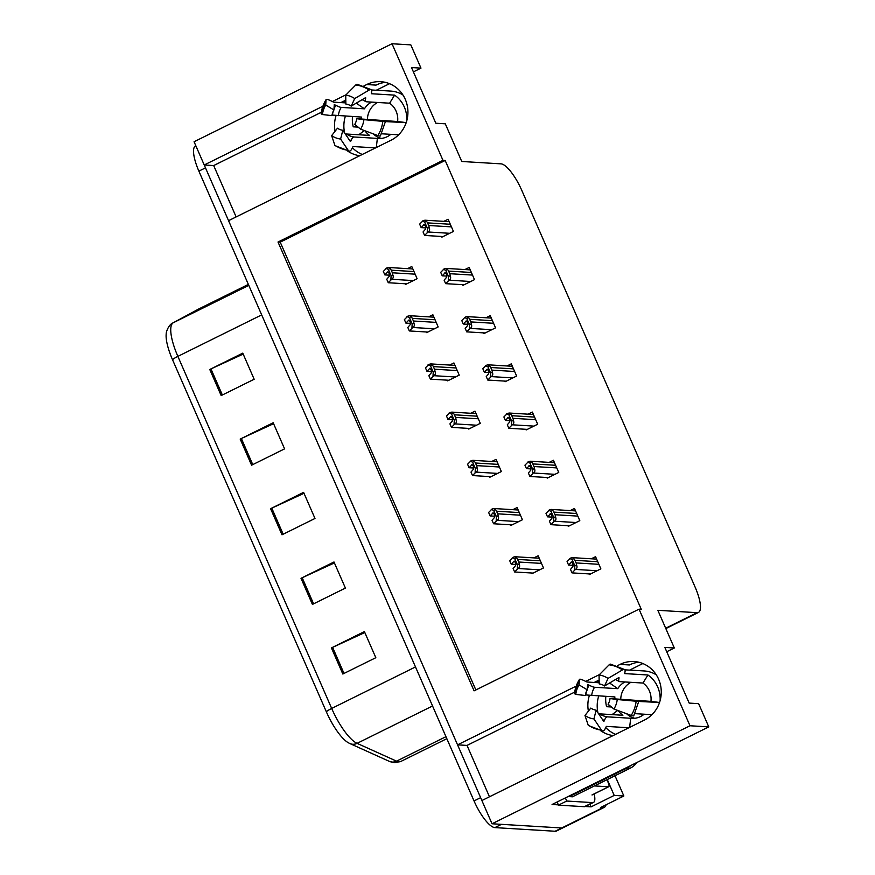 <?xml version="1.0" encoding="UTF-8"?>
<svg xmlns="http://www.w3.org/2000/svg" width="875" height="875" viewBox="0 0 875 875"><rect width="100%" height="100%" fill="white"/><g stroke="black" fill="none" stroke-linecap="round" stroke-linejoin="round"><path stroke-width="1.31" d="M344.619 132.956A30.767 29.061 93.5 0 1 345.406 116.102M335.059 131.283A30.767 29.061 93.5 0 1 336.087 115.478M343.853 102.78A30.767 29.061 93.5 0 1 345.822 100.997M597.953 712.819A30.767 29.061 93.5 0 1 598.741 695.953M599.156 680.859A30.767 29.061 -86.5 0 0 597.188 682.642M589.422 695.341A30.767 29.061 -86.5 0 0 588.394 711.145M606.069 804.803A28.842 8.334 -116.3 0 1 604.362 807.308L563.117 827.728A28.842 8.334 -116.3 0 1 561.728 827.98L492.034 823.769L481.884 800.537L644.372 720.092A30.767 29.061 -86.5 0 0 660.778 686.405A30.767 29.061 -86.5 0 0 634.069 661.533A30.767 29.061 -86.5 0 0 620.047 664.398L617.291 665.766M638.706 662.222A30.767 29.061 -86.5 0 0 629.377 664.967L620.047 664.398M589.947 804.191L591.117 806.848L585.298 806.498M558.359 804.869L552.07 804.486L708.783 726.895L698.633 703.664L689.172 703.095L664.847 647.402L674.308 647.981L657.847 610.302L697.069 612.675A28.842 8.334 63.7 0 0 698.469 612.423A28.842 8.334 63.7 0 0 695.133 587.147L521.85 190.531A28.842 8.334 63.7 0 0 500.992 163.855L461.759 161.481L445.298 123.812L435.838 123.233L411.512 67.55L420.973 68.119L410.823 44.887L392.022 43.75L194.075 141.75L204.225 164.981L322.875 106.247M607.283 779.559L614.206 795.419L591.117 806.848M614.206 795.419L623.853 795.998L615.005 775.731M604.362 807.308A28.842 8.334 -116.3 0 1 602.973 807.57L600.764 807.428L623.853 795.998M392.022 43.75L442.969 160.344L278.009 242.014L474.086 690.834L639.045 609.164L689.992 725.758L708.783 726.895M689.992 725.758L492.034 823.769M576.209 686.098L457.559 744.844L228.55 220.675L391.037 140.23A30.767 29.061 -86.5 0 0 407.444 106.553A30.767 29.061 -86.5 0 0 380.734 81.681A30.767 29.061 -86.5 0 0 366.712 84.547L363.956 85.903M346.139 94.73L332.347 101.555M599.473 674.581L585.681 681.417M236.13 216.923L213.686 165.561L204.225 164.981M574.678 692.114L467.02 745.413L489.464 796.786M467.02 745.413L457.559 744.844M362.283 154.47A30.767 29.061 93.5 0 1 352.395 147.689M376.261 90.256L389.528 83.694M413.394 71.87L420.973 68.119M615.606 734.333A30.767 29.061 93.5 0 1 605.73 727.552M629.595 670.119L642.852 663.545M666.728 651.733L674.308 647.981M639.045 609.164L641.255 609.295L445.178 160.486L442.969 160.344M445.178 160.486L280.219 242.156L475.858 689.959M280.219 242.156L278.009 242.014M589.028 573.913L589.312 574.58L600.863 568.859L595.547 556.686L591.292 558.786M567.962 525.7L568.258 526.378L579.808 520.658L574.481 508.473L570.227 510.584M525.842 429.297L526.138 429.964L537.688 424.244L532.361 412.07L528.106 414.17M504.777 381.084L505.072 381.763L516.622 376.042L511.295 363.858L507.041 365.969M483.722 332.883L484.017 333.55L495.556 327.841L490.241 315.656L485.986 317.756M462.656 284.681L462.952 285.348L474.502 279.628L469.175 267.455L464.92 269.555M546.908 477.498L547.192 478.166L558.742 472.456L553.416 460.272L549.161 462.383M441.602 236.469L441.897 237.147L453.436 231.427L448.12 219.242L443.866 221.353M531.65 573.005L531.934 573.672L543.484 567.952L538.158 555.778L533.903 557.878M510.584 524.792L510.88 525.47L522.43 519.75L517.103 507.566L512.848 509.677M468.464 428.389L468.759 429.056L480.298 423.336L474.983 411.163L470.728 413.262M447.398 380.177L447.694 380.855L459.244 375.134L453.917 362.95L449.663 365.061M426.344 331.975L426.639 332.642L438.178 326.933L432.863 314.748L428.608 316.848M489.519 476.591L489.814 477.258L501.364 471.548L496.037 459.364L491.783 461.464M405.278 283.773L405.573 284.441L417.123 278.72L411.797 266.536L407.542 268.647M599.145 680.006L594.191 682.456M600.655 730.669A30.767 29.061 -86.5 0 0 613.08 735.58M359.745 155.728A30.767 29.061 93.5 0 1 347.32 150.806M345.811 100.144L340.856 102.594M321.344 112.263L213.686 165.561M366.712 84.547L376.042 85.105A30.767 29.061 93.5 0 1 385.372 82.359M481.939 800.516A28.842 8.334 -116.3 0 1 480.637 797.661L205.483 167.858A28.842 8.334 -116.3 0 1 204.28 164.992M494.9 827.608L555.133 831.25A28.842 8.334 -116.3 0 0 556.522 830.998L563.117 827.728A28.842 8.334 -116.3 0 1 561.728 827.98L501.495 824.337L494.9 827.608A28.842 8.334 -116.3 0 1 474.031 800.931L198.877 171.128A28.842 8.334 -116.3 0 1 195.541 145.852L195.803 145.72M326.342 711.78L172.528 359.723A34.606 10.008 -116.3 0 1 166.217 333.802C165.966 332.664 168.263 324.811 173.031 322.875A9.614 9.198 61.6 0 1 173.316 322.733A38.456 11.113 63.7 0 0 177.866 356.377L331.68 708.444A9.614 1.498 156.4 0 0 326.342 711.78A34.606 10.008 -116.3 0 0 348.141 742.645L349.923 743.575A9.614 8.684 114.3 0 0 357.077 743.345L396.539 761.152A38.456 11.113 63.7 0 0 398.956 761.808A38.456 11.113 63.7 0 0 400.816 761.469L446.841 738.686M209.77 369.48L242.769 353.139L254.166 379.247L221.178 395.577L209.77 369.48A7.689 1.203 156.4 0 1 210.952 368.911L222.359 394.997M301.011 578.309L333.998 561.98L345.406 588.077L312.419 604.417L301.011 578.309A7.689 1.203 156.4 0 1 302.192 577.741L313.589 603.827M331.417 647.916L364.416 631.586L375.823 657.694L342.825 674.023L331.417 647.916A7.689 1.203 156.4 0 1 332.609 647.358L344.006 673.444M240.188 439.086L273.175 422.756L284.583 448.853L251.584 465.194L240.188 439.086A7.689 1.203 156.4 0 1 241.369 438.517L252.766 464.603M270.594 508.692L303.592 492.363L314.989 518.47L282.002 534.8L270.594 508.692A7.689 1.203 156.4 0 1 271.786 508.134L283.183 534.22M304.008 493.314L271.786 508.134M273.591 423.697L241.369 438.517M364.831 632.538L332.609 647.358M334.414 562.92L302.192 577.741M243.173 354.091L210.952 368.911M389.561 275.198L384.847 274.903L387.833 271.819M388.489 272.147L387.275 272.081L389.167 273.164L389.178 276.423L386.739 279.256L388.259 282.734L391.705 279.278C393.323 278.359 393.684 276.872 392.777 274.827A4.802 4.539 -86.5 0 0 392.361 272.792L391.213 270.178A4.802 4.539 -86.5 0 0 390.02 268.538L388.631 267.498L386.772 267.969L383.327 271.425L384.847 274.903M406.755 283.861L388.259 282.734M390.884 279.694L391.103 275.647L388.358 269.369L390.02 268.538M391.103 275.647L392.777 274.827M388.358 269.369L385.941 268.373M425.873 227.894L421.159 227.609L424.156 224.525M424.812 224.853L423.598 224.777L425.48 225.87L425.491 229.13L423.062 231.963L424.583 235.441L428.028 231.984C429.647 231.055 429.997 229.567 429.089 227.522A4.802 4.539 -86.5 0 0 428.673 225.498L427.536 222.884A4.802 4.539 -86.5 0 0 426.344 221.244L424.944 220.205L423.084 220.675L419.639 224.131L421.159 227.609M443.067 236.556L424.583 235.441M427.208 232.389L427.416 228.353L424.67 222.064L426.344 221.244M427.416 228.353L429.089 227.522M424.67 222.064L422.264 221.08M410.616 323.4L405.902 323.116L408.898 320.031M409.555 320.359L408.341 320.283L410.222 321.366L410.233 324.636L407.805 327.469L409.325 330.947L412.77 327.491C414.389 326.561 414.739 325.073 413.831 323.028A4.802 4.539 -86.5 0 0 413.416 321.005L412.278 318.391A4.802 4.539 -86.5 0 0 411.086 316.739L409.686 315.711L407.827 316.17L404.381 319.637L405.902 323.116M427.809 332.062L409.325 330.947M411.95 327.895L412.158 323.859L409.412 317.57L411.086 316.739M412.158 323.859L413.831 323.028M409.412 317.57L407.006 316.586M431.681 371.602L426.967 371.317L429.953 368.233M430.609 368.561L429.395 368.484L431.287 369.578L431.298 372.837L428.859 375.67L430.391 379.148L433.825 375.692C435.444 374.762 435.805 373.275 434.897 371.23A4.802 4.539 -86.5 0 0 434.481 369.206L433.333 366.592A4.802 4.539 -86.5 0 0 432.152 364.952L430.752 363.913L428.892 364.383L425.447 367.839L426.967 371.317M448.875 380.264L430.391 379.148M433.005 376.097L433.223 372.061L430.478 365.772L432.152 364.952M433.223 372.061L434.897 371.23M430.478 365.772L428.061 364.787M452.736 419.814L448.022 419.53L451.019 416.434M451.675 416.763L450.461 416.697L452.342 417.78L452.364 421.039L449.925 423.872L451.445 427.361L454.891 423.894C456.509 422.975 456.859 421.488 455.952 419.442A4.802 4.539 -86.5 0 0 455.536 417.408L454.398 414.805A4.802 4.539 -86.5 0 0 453.206 413.153L451.806 412.114L449.947 412.584L446.502 416.041L448.022 419.53M469.93 428.477L451.445 427.361M454.07 424.309L454.278 420.273L451.533 413.984L453.206 413.153M454.278 420.273L455.952 419.442M451.533 413.984L449.127 412.989M446.939 276.106L442.225 275.822L445.211 272.727M445.867 273.055L444.653 272.989L446.545 274.072L446.556 277.331L444.117 280.164L445.637 283.653L449.083 280.186C450.702 279.267 451.062 277.78 450.155 275.734A4.802 4.539 -86.5 0 0 449.739 273.7L448.591 271.097A4.802 4.539 -86.5 0 0 447.409 269.445L446.009 268.406L444.15 268.877L440.705 272.333L442.225 275.822M464.133 284.769L445.637 283.653M448.262 280.602L448.481 276.566L445.736 270.277L447.409 269.445M448.481 276.566L450.155 275.734M445.736 270.277L443.319 269.281M467.994 324.308L463.28 324.023L466.277 320.939M466.933 321.267L465.719 321.191L467.6 322.273L467.622 325.544L465.183 328.377L466.703 331.855L470.148 328.398C471.767 327.469 472.117 325.981 471.209 323.936A4.802 4.539 -86.5 0 0 470.794 321.912L469.656 319.298A4.802 4.539 -86.5 0 0 468.464 317.647L467.064 316.619L465.205 317.089L461.759 320.545L463.28 324.023M485.188 332.97L466.703 331.855M469.328 328.803L469.536 324.767L466.791 318.478L468.464 317.647M469.536 324.767L471.209 323.936M466.791 318.478L464.384 317.494M489.059 372.509L484.345 372.225L487.331 369.141M487.988 369.469L486.773 369.392L488.666 370.486L488.677 373.745L486.248 376.578L487.769 380.056L491.214 376.6C492.822 375.67 493.183 374.194 492.275 372.148A4.802 4.539 -86.5 0 0 491.859 370.114L490.711 367.5A4.802 4.539 -86.5 0 0 489.53 365.859L488.13 364.82L486.27 365.291L482.825 368.747L484.345 372.225M506.253 381.183L487.769 380.056M490.383 377.005L490.602 372.969L487.856 366.68L489.53 365.859M490.602 372.969L492.275 372.148M487.856 366.68L485.439 365.695M510.114 420.722L505.4 420.438L508.397 417.342M509.053 417.67L507.839 417.605L509.72 418.688L509.742 421.958L507.303 424.78L508.823 428.269L512.269 424.802C513.887 423.883 514.238 422.395 513.33 420.35A4.802 4.539 -86.5 0 0 512.914 418.316L511.777 415.712A4.802 4.539 -86.5 0 0 510.584 414.061L509.184 413.033L507.325 413.492L503.88 416.948L505.4 420.438M527.308 429.384L508.823 428.269M511.448 425.217L511.656 421.181L508.911 414.892L510.584 414.061M511.656 421.181L513.33 420.35M508.911 414.892L506.505 413.908M660.122 700.591A28.842 27.234 -86.5 0 0 657.672 686.908A28.842 27.234 -86.5 0 0 647.948 674.997L624.717 673.597L624.87 672.481A10.577 3.019 124.7 0 0 624.63 669.539A10.577 3.019 124.7 0 0 622.431 669.933L608.016 678.431L604.548 685.978L618.964 677.48L618.964 678.541A10.577 3.019 124.7 0 0 619.205 681.483A10.577 3.019 124.7 0 0 619.708 681.647L642.939 683.047A19.228 18.156 93.5 0 1 650.945 701.389L610.039 698.556A13.191 12.458 93.5 0 1 608.07 704.222L613.922 709.023A22.116 20.88 93.5 0 0 617.236 699.519L638.728 701.466L659.553 702.472L650.945 701.389M651.952 714.678L634.955 713.65M644.142 714.197A19.228 18.156 93.5 0 1 631.761 718.353A19.228 18.156 93.5 0 1 630.7 718.255L607.469 716.855A10.577 3.467 97 0 0 604.483 720.18L603.695 721.361L596.148 710.128L593.939 718.911L601.486 730.144A10.577 3.467 97 0 0 602.623 730.975A10.577 3.467 97 0 0 605.686 727.65L606.353 726.392L628.873 727.759M624.903 669.834L636.267 670.523A28.842 27.234 -86.5 0 0 634.67 670.37L644.131 670.95A28.842 27.234 93.5 0 1 656.272 674.822M605.828 696.391A28.842 27.234 -86.5 0 0 606.572 706.694L611.439 706.989M611.034 682.15A28.842 27.234 -86.5 0 0 610.192 683.43L609 683.353M599.189 682.763L586.972 682.019L585.43 681.286A10.577 1.728 31.9 0 0 579.425 679.394A10.577 1.728 31.9 0 0 579.381 679.547L579.075 684.895L587.278 689.828L587.584 684.491L589.192 685.191A10.577 1.728 31.9 0 0 594.541 687.269L617.772 688.669A19.228 18.156 93.5 0 1 624.925 681.964M634.67 670.37A28.842 27.234 -86.5 0 0 633.062 670.327M598.773 714.033A10.577 3.019 -55.3 0 1 599.681 713.869L622.902 715.269A19.228 18.156 93.5 0 1 618.275 710.631M634.769 718.277A19.228 18.156 93.5 0 1 626.566 713.705M620.747 699.562A19.228 18.156 93.5 0 1 630.919 682.325M614.764 698.994A19.228 18.156 93.5 0 1 614.895 696.938L585.386 694.925M608.016 678.431A22.116 20.88 93.5 0 0 599.058 674.997L599.2 683.933A13.191 12.458 93.5 0 1 604.548 685.978M579.075 684.895A22.116 20.88 93.5 0 0 575.772 694.4L585.309 695.505A13.191 12.458 93.5 0 1 587.278 689.828M596.148 710.128A13.191 12.458 93.5 0 1 590.8 708.083L584.981 715.487A22.116 20.88 93.5 0 0 593.939 718.911M610.039 698.556L617.236 699.519M599.058 674.997L609.109 664.836A10.577 3.467 -83 0 1 610.564 664.158L624.63 669.539M638.728 701.466L633.752 715.739A10.577 1.728 -148.1 0 1 631.214 715.433L613.922 709.023M575.772 694.4L574.459 693.678L579.425 679.394M602.623 730.975L588.558 725.594A10.577 3.019 -55.3 0 1 588.164 725.047L584.981 715.487M617.728 710.434L612.073 714.613M606.572 706.694L609.919 705.742M569.045 796.086A19.228 18.156 93.5 0 1 569.286 796.611L627.014 768.031A19.228 18.156 -86.5 0 0 630.842 765.483M569.286 796.611L572.436 796.808L630.175 768.228A19.228 18.156 -86.5 0 0 636.945 762.464M584.325 806.695A19.228 5.556 63.7 0 0 585.244 806.52L593.502 802.441A19.228 5.556 -116.3 0 1 592.572 802.605L566.716 801.041L558.458 805.131L584.325 806.695L592.572 802.605M594.158 793.942A19.228 5.556 -116.3 0 1 593.502 802.441M557.091 802.003A19.228 5.556 -116.3 0 1 558.458 805.131M565.337 797.913A19.228 5.556 -116.3 0 1 566.716 801.041M630.7 718.255L629.628 727.387M610.192 683.43L617.772 688.669M647.948 674.997L642.939 683.047M406.788 120.728A28.842 27.234 -86.5 0 0 404.338 107.056A28.842 27.234 -86.5 0 0 394.614 95.134L371.383 93.734L371.536 92.619A10.577 3.019 124.7 0 0 371.295 89.688A10.577 3.019 124.7 0 0 369.097 90.081L354.692 98.569L351.214 106.116L365.63 97.628L365.63 98.689A10.577 3.019 124.7 0 0 365.87 101.62A10.577 3.019 124.7 0 0 366.373 101.784L389.605 103.195A19.228 18.156 93.5 0 1 397.622 121.527L356.705 118.694A13.191 12.458 93.5 0 1 354.736 124.37L360.588 129.161A22.116 20.88 93.5 0 0 363.902 119.656L385.394 121.603L406.219 122.62L397.622 121.527M398.617 134.816L381.62 133.787M390.808 134.345A19.228 18.156 93.5 0 1 378.427 138.491A19.228 18.156 93.5 0 1 377.366 138.392L354.134 136.992A10.577 3.467 97 0 0 351.148 140.328L350.361 141.498L342.814 130.266L340.605 139.059L348.162 150.292A10.577 3.467 97 0 0 349.289 151.123A10.577 3.467 97 0 0 352.352 147.787L353.019 146.541L375.539 147.897M371.569 89.972L382.933 90.661A28.842 27.234 -86.5 0 0 381.336 90.519L390.797 91.088A28.842 27.234 93.5 0 1 402.938 94.97M352.494 116.528A28.842 27.234 -86.5 0 0 353.237 126.831L358.105 127.127M357.7 102.298A28.842 27.234 -86.5 0 0 356.858 103.567L355.666 103.491M345.855 102.9L333.638 102.156L332.095 101.423A10.577 1.728 31.9 0 0 326.091 99.542A10.577 1.728 31.9 0 0 326.047 99.684L325.741 105.033L333.944 109.977L334.261 104.617L335.858 105.328A10.577 1.728 31.9 0 0 341.206 107.406L364.438 108.817A19.228 18.156 93.5 0 1 371.591 102.102M381.336 90.519A28.842 27.234 -86.5 0 0 379.728 90.464M345.439 134.181A10.577 3.019 -55.3 0 1 346.347 134.006L369.578 135.417A19.228 18.156 93.5 0 1 364.941 130.78M381.445 138.414A19.228 18.156 93.5 0 1 373.231 133.853M367.413 119.7A19.228 18.156 93.5 0 1 377.584 102.463M361.43 119.142A19.228 18.156 93.5 0 1 361.561 117.075L332.052 115.062M354.692 98.569A22.116 20.88 93.5 0 0 345.723 95.145L345.866 104.07A13.191 12.458 93.5 0 1 351.214 106.116M325.741 105.033A22.116 20.88 93.5 0 0 322.438 114.537L331.975 115.642A13.191 12.458 93.5 0 1 333.944 109.977M342.814 130.266A13.191 12.458 93.5 0 1 337.477 128.22L331.647 135.625A22.116 20.88 93.5 0 0 340.605 139.059M356.705 118.694L363.902 119.656M345.723 95.145L355.775 84.973A10.577 3.467 -83 0 1 357.23 84.295L371.295 89.688M385.394 121.603L380.417 135.887A10.577 1.728 -148.1 0 1 377.88 135.57L360.588 129.161M322.438 114.537L321.125 113.816A32.889 31.062 93.5 0 1 326.047 99.684M349.289 151.123L335.223 145.731A10.577 3.019 -55.3 0 1 334.83 145.184L331.647 135.625M364.394 130.572L358.75 134.761M353.237 126.831L356.584 125.88M377.366 138.392L376.294 147.525M356.858 103.567L364.438 108.817M394.614 95.134L389.605 103.195M606.933 779.723L608.158 782.523A4.802 1.389 -116.3 0 1 608.716 786.734A4.802 1.389 -116.3 0 1 608.486 786.778L594.409 785.925M473.802 468.016L469.087 467.731L472.073 464.647M472.73 464.975L471.516 464.898L473.408 465.981L473.419 469.252L470.991 472.084L472.511 475.562L475.956 472.106C477.564 471.177 477.925 469.689 477.017 467.644A4.802 4.539 -86.5 0 0 476.602 465.62L475.453 463.006A4.802 4.539 -86.5 0 0 474.272 461.355L472.872 460.327L471.012 460.797L467.567 464.253L469.087 467.731M490.995 476.678L472.511 475.562M475.125 472.511L475.344 468.475L472.598 462.186L474.272 461.355M475.344 468.475L477.017 467.644M472.598 462.186L470.181 461.202M494.856 516.217L490.142 515.933L493.139 512.848M493.795 513.177L492.581 513.1L494.462 514.194L494.484 517.453L492.045 520.286L493.566 523.764L497.011 520.308C498.63 519.378 498.98 517.902 498.072 515.856A4.802 4.539 -86.5 0 0 497.656 513.822L496.519 511.208A4.802 4.539 -86.5 0 0 495.327 509.567L493.927 508.528L492.067 508.998L488.622 512.455L490.142 515.933M512.05 524.891L493.566 523.764M496.191 520.712L496.398 516.677L493.653 510.387L495.327 509.567M496.398 516.677L498.072 515.856M493.653 510.387L491.247 509.403M515.922 564.43L511.208 564.145L514.205 561.05M514.85 561.378L513.636 561.312L515.528 562.395L515.539 565.666L513.111 568.487L514.631 571.977L518.077 568.509C519.684 567.591 520.045 566.103 519.137 564.058A4.802 4.539 -86.5 0 0 518.722 562.023L517.573 559.42A4.802 4.539 -86.5 0 0 516.392 557.769L514.992 556.741L513.133 557.2L509.688 560.656L511.208 564.145M533.116 573.092L514.631 571.977M517.245 568.925L517.464 564.889L514.719 558.6L516.392 557.769M517.464 564.889L519.137 564.058M514.719 558.6L512.302 557.616M531.18 468.923L526.466 468.639L529.462 465.555M530.108 465.883L528.894 465.806L530.786 466.889L530.797 470.159L528.369 472.992L529.889 476.47L533.334 473.014C534.942 472.084 535.303 470.597 534.395 468.552A4.802 4.539 -86.5 0 0 533.98 466.528L532.831 463.914A4.802 4.539 -86.5 0 0 531.65 462.262L530.25 461.234L528.391 461.705L524.945 465.161L526.466 468.639M548.373 477.586L529.889 476.47M532.503 473.419L532.722 469.383L529.977 463.094L531.65 462.262M532.722 469.383L534.395 468.552M529.977 463.094L527.559 462.109M552.234 517.125L547.52 516.841L550.517 513.756M551.173 514.084L549.959 514.008L551.841 515.102L551.862 518.361L549.423 521.194L550.944 524.672L554.389 521.216C556.008 520.297 556.358 518.809 555.45 516.764A4.802 4.539 -86.5 0 0 555.034 514.73L553.897 512.116A4.802 4.539 -86.5 0 0 552.705 510.475L551.316 509.436L549.445 509.906L546 513.363L547.52 516.841M569.428 525.798L550.944 524.672M553.569 521.62L553.777 517.584L551.031 511.295L552.705 510.475M553.777 517.584L555.45 516.764M551.031 511.295L548.625 510.311M573.3 565.337L568.586 565.053L571.583 561.958M572.228 562.297L571.014 562.22L572.906 563.303L572.917 566.573L570.489 569.395L572.009 572.884L575.455 569.428C577.073 568.498 577.423 567.011 576.516 564.966A4.802 4.539 -86.5 0 0 576.1 562.931L574.952 560.328A4.802 4.539 -86.5 0 0 573.77 558.677L572.37 557.648L570.511 558.108L567.066 561.564L568.586 565.053M590.494 574L572.009 572.884M574.623 569.833L574.842 565.797L572.097 559.508L573.77 558.677M574.842 565.797L576.516 564.966M572.097 559.508L569.691 558.523M602.973 807.57L555.133 831.25M697.069 612.675L665.678 628.217M400.816 761.469L394.581 762.705L389.386 761.381A9.614 8.684 114.3 0 0 396.539 761.152L445.966 736.673M172.528 359.723A9.614 1.498 -23.6 0 1 177.866 356.377L261.691 314.88M415.494 666.936L331.68 708.444A38.456 11.113 63.7 0 0 357.077 743.345L432.556 705.983M173.031 322.875L198.658 309.017A9.614 9.198 61.6 0 1 198.942 308.864L173.316 322.733L248.795 285.359M199.15 308.766A38.456 11.113 63.7 0 0 199.041 308.809A38.456 11.113 63.7 0 0 198.942 308.864L248.369 284.397L198.658 309.017M474.031 800.931L480.637 797.661M198.877 171.128L205.483 167.858M413.995 271.567L391.213 270.178M415.133 274.17L392.361 272.792M413.35 280.591L391.705 279.278M450.308 224.262L427.536 222.884M451.456 226.877L428.673 225.498M449.663 233.297L428.028 231.984M435.05 319.769L412.278 318.391M436.198 322.383L413.416 321.005M434.405 328.792L412.77 327.491M456.116 367.97L433.333 366.592M457.253 370.584L434.481 369.206M455.47 377.005L433.825 375.692M477.17 416.183L454.398 414.805M478.319 418.786L455.536 417.408M476.525 425.206L454.891 423.894M471.373 272.475L448.591 271.097M472.511 275.078L449.739 273.7M470.728 281.498L449.083 280.186M492.428 320.677L469.656 319.298M493.577 323.291L470.794 321.912M491.783 329.7L470.148 328.398M513.494 368.878L490.711 367.5M514.631 371.492L491.859 370.114M512.848 377.912L491.214 376.6M534.548 417.091L511.777 415.712M535.697 419.694L512.914 418.316M533.903 426.114L512.269 424.802M607.469 716.855A19.228 18.156 93.5 0 1 599.681 713.869M591.664 695.527A19.228 18.156 93.5 0 1 594.541 687.269M618.111 677.983A22.739 21.481 93.5 0 1 618.964 678.541M585.791 694.969A22.739 21.481 93.5 0 1 586.545 691.184M587.333 688.855A22.739 21.481 93.5 0 1 589.192 685.191M604.483 720.18A22.739 21.481 93.5 0 1 602.711 719.884M587.519 685.694A23.712 22.4 93.5 0 1 588.142 684.644M604.078 721.131A23.712 22.4 93.5 0 1 603.487 721.055M609.109 664.836A32.889 31.062 93.5 0 1 622.431 669.933M636.136 701.291A32.889 31.062 93.5 0 1 631.214 715.433M574.47 693.689A32.889 31.062 93.5 0 1 579.381 679.547M601.486 730.144A32.889 31.062 93.5 0 1 588.164 725.047M627.014 768.031L630.175 768.228M354.134 136.992A19.228 18.156 93.5 0 1 346.347 134.006M338.341 115.675A19.228 18.156 93.5 0 1 341.206 107.406M364.777 98.131A22.739 21.481 93.5 0 1 365.63 98.689M332.456 115.106A22.739 21.481 93.5 0 1 333.211 111.322M334.009 109.003A22.739 21.481 93.5 0 1 335.858 105.328M351.148 140.328A22.739 21.481 93.5 0 1 349.377 140.033M334.184 105.842A23.712 22.4 93.5 0 1 334.808 104.781M350.744 141.28A23.712 22.4 93.5 0 1 350.153 141.192M355.775 84.973A32.889 31.062 93.5 0 1 369.097 90.081M382.802 121.439A32.889 31.062 93.5 0 1 377.88 135.57M348.162 150.292A32.889 31.062 93.5 0 1 334.83 145.184M608.486 786.778L591.981 794.948M498.236 464.384L475.453 463.006M499.373 466.998L476.602 465.62M497.591 473.408L475.956 472.106M519.291 512.586L496.519 511.208M520.439 515.2L497.656 513.822M518.645 521.62L497.011 520.308M540.356 560.798L517.573 559.42M541.494 563.402L518.722 562.023M539.711 569.822L518.077 568.509M555.614 465.292L532.831 463.914M556.752 467.906L533.98 466.528M554.969 474.327L533.334 473.014M576.68 513.494L553.897 512.116M577.817 516.108L555.034 514.73M576.034 522.528L554.389 521.216M597.734 561.706L574.952 560.328M598.872 564.309L576.1 562.931M597.089 570.73L575.455 569.428M698.469 612.423L665.831 628.578M389.386 761.381L349.923 743.575M412.858 268.964L388.631 267.498M449.181 221.67L424.944 220.205M433.923 317.177L409.686 315.711M454.978 365.378L430.752 363.913M476.044 413.591L451.806 412.114M470.236 269.883L446.009 268.406M491.302 318.084L467.064 316.619M512.356 366.286L488.13 364.82M533.422 414.498L509.184 413.033M619.205 681.483L615.475 679.536M365.87 101.62L362.141 99.673M326.091 99.542L321.125 113.816M608.716 786.734L592.222 794.905M497.098 461.792L472.872 460.327M518.164 509.994L493.927 508.528M539.219 558.206L514.992 556.741M554.477 462.7L530.25 461.234M575.542 510.902L551.316 509.436M596.608 559.114L572.37 557.648"/></g></svg>
